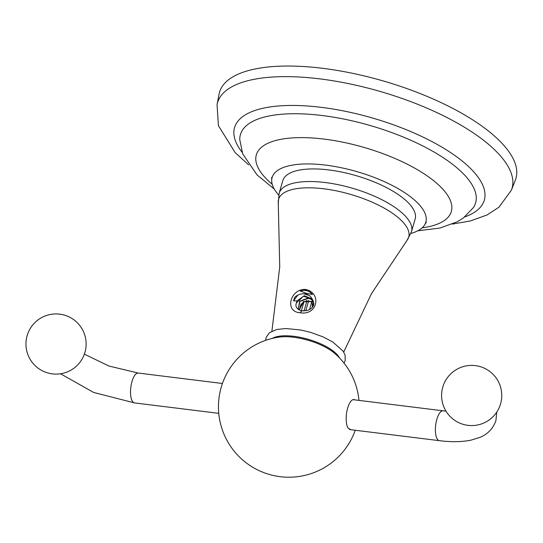 <?xml version="1.0" encoding="UTF-8"?>
<svg xmlns="http://www.w3.org/2000/svg" width="543" height="543" viewBox="0 0 543 543"><rect width="100%" height="100%" fill="white"/><g stroke="black" fill="none" stroke-linecap="round" stroke-linejoin="round"><path stroke-width="0.81" d="M305.75 310.854L308.818 300.293M309.503 309.625L312.028 300.931M299.519 309.177L300.808 304.732M301.372 310.739L304.06 301.494M306.999 300.646L303.985 310.996M313.447 302.953L312.096 307.596M410.902 233.449A80.031 29.329 -163.8 0 0 425.094 224.069A80.031 29.329 -163.8 0 0 325.583 165.106A80.031 29.329 16.2 0 0 271.744 179.523A80.031 29.329 16.2 0 0 278.702 195.039M511.411 190.131L515.314 180.262A154.348 56.567 -163.8 0 0 322.596 68.309A154.348 56.567 16.2 0 0 219.046 94.19L217.057 104.616A153.357 56.207 16.2 0 1 319.936 78.891A153.357 56.207 -163.8 0 1 511.411 190.131L498.997 207.182L486.969 214.994L470.408 220.96L452.428 224.089M282.815 180.649A68.9 25.25 16.2 0 1 342.287 172.192A68.9 25.25 16.2 0 1 412.395 207.731A68.9 25.25 16.2 0 1 415.144 219.094L411.485 231.685A68.9 25.25 -163.8 0 0 408.736 220.315A68.9 25.25 -163.8 0 0 338.628 184.783A68.9 25.25 -163.8 0 0 279.156 193.24L282.815 180.649M305.424 289.433C322.087 292.643 317.628 315.972 300.007 312.734C284.186 311.804 290.206 288.7 305.424 289.433L305.451 289.976L308.417 290.844L312.49 294.523L305.634 293.057L300.198 290.98C305.417 289.555 309.517 290.736 312.49 294.523M339.504 357.932A37.005 13.561 -163.8 0 0 338.73 356.622A37.005 13.561 16.2 0 0 306.978 338.961A37.005 13.561 16.2 0 0 272.287 338.404M355.237 430.253A70.393 70.393 0 0 1 230.456 446.129A70.393 70.393 0 0 1 279.428 337.06A37.005 13.561 16.2 0 1 334.196 352.97A70.393 70.393 0 0 1 358.957 400.395M346.224 416.97C346.02 422.094 346.672 425.848 348.165 428.251L350.961 429.723M354.912 399.892A15.218 5.688 97.1 0 0 346.21 416.976M309.693 295.663L303.727 293.777L305.675 293.709L309.693 295.663C315.714 302.451 315.035 307.365 307.664 310.399L301.962 310.847C296.845 309.367 294.985 306.741 296.39 302.98L296.865 300.924L304.318 295.745L312.218 298.962L312.306 307.345M296.865 300.924L293.505 300.87L297.822 295.134M312.306 299.105L303.388 296.247L296.39 302.98M312.849 300.123L308.526 297.951L299.655 301.182L298.209 309.367M298.277 309.415L299.892 301.406L308.716 298.229L312.911 300.286M300.198 290.98L305.451 289.976M293.505 300.87L294.659 297.415C297.021 295.053 300.041 293.838 303.727 293.777M313.304 301.603L303.523 301.799L299.227 309.985M306.13 300.659L306.354 301.25L307.27 300.408M299.078 309.91L303.313 301.535L313.263 301.426M299.39 310.067L301.256 303.7M242.103 152.257A130.042 47.662 16.2 0 1 321.422 107.358A130.042 47.662 -163.8 0 1 459.351 158.794A130.042 47.662 -163.8 0 1 464.733 216.935M417.839 230.795L440.013 228.033L457.267 221.788L463.355 217.987L473.408 207.609A122.453 44.879 -163.8 0 0 437.95 154.348A122.453 44.879 -163.8 0 0 322.23 115.53A122.453 44.879 16.2 0 0 239.775 139.727L242.701 153.879L257.022 174.873L274.276 189.086M272.199 184.253A101.527 37.209 16.2 0 1 324.137 139.103A101.527 37.209 -163.8 0 1 437.943 184.335A101.527 37.209 -163.8 0 1 422.176 227.829M411.485 231.685L407.026 240.379A67.753 24.835 -163.8 0 0 406.008 225.956A67.753 24.835 -163.8 0 0 332.37 190.098A67.753 24.835 -163.8 0 0 278.26 202.967L279.74 266.912L271.894 331.182M300.007 312.734L301.962 310.847M305.634 293.057L305.675 293.709M353.004 399.655L443.122 410.82A15.041 5.627 97.1 0 0 436.877 419.21A15.041 5.627 97.1 0 0 439.423 440.678C451.253 442.178 461.781 441.995 471.012 440.142L479.836 437.414C483.711 435.866 492.223 431.576 495.915 420.594L496.757 412.11M218.761 413.345L134.562 402.92A15.041 5.627 -82.9 0 1 132.01 381.451A15.041 5.627 -82.9 0 1 138.261 373.061L108.926 366.03L84.375 354.145M217.057 104.616L218.401 125.657L235.153 152.61L248.653 164.889M426.35 222.331L425.094 224.069M271.622 177.385L271.744 179.523M279.156 193.24L278.26 202.967M407.026 240.379L371.521 293.58L343.705 352.04M265.697 340.346L266.063 337.529L269.437 332.723L276.801 329.479L286.052 328.529L301.019 330.042L310.806 332.411L323.207 336.931L332.934 342.07L343.224 351.287L345.138 355.251L345.192 360.647L344.031 363.104M349.549 429.547L439.423 440.678M443.122 410.82L445.979 411.132M500.571 403.883A30.089 30.089 0 0 0 480.073 366.593A30.089 30.089 0 0 0 442.783 387.091A30.089 30.089 0 0 0 463.281 424.382A30.089 30.089 0 0 0 500.571 403.883M222.44 383.487L138.261 373.061M134.562 402.92L93.62 392.44L60.497 373.767M27.15 335.615A30.089 30.089 0 0 0 47.648 372.905A30.089 30.089 0 0 0 84.939 352.407A30.089 30.089 0 0 0 64.434 315.116A30.089 30.089 0 0 0 27.15 335.615"/></g></svg>
